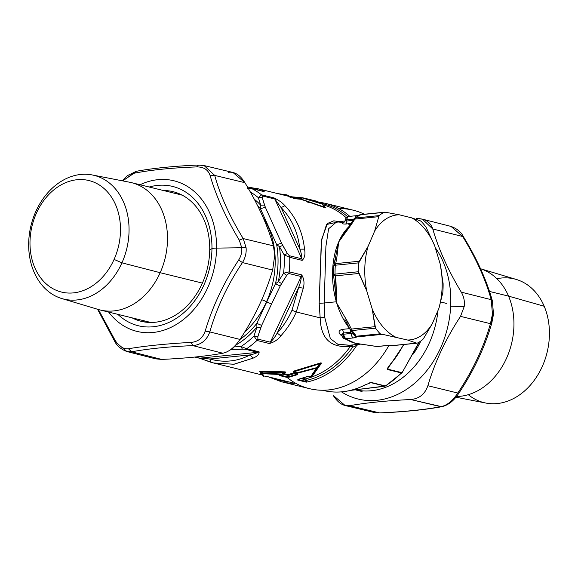 <?xml version="1.0" encoding="UTF-8"?>
<svg xmlns="http://www.w3.org/2000/svg" width="578" height="578" viewBox="0 0 578 578"><rect width="100%" height="100%" fill="white"/><g stroke="black" fill="none" stroke-linecap="round" stroke-linejoin="round"><path stroke-width="0.87" d="M346.851 221.013L352.927 220.391L346.851 221.013L346.887 219.763L346.851 221.013A3.923 2.399 -95.8 0 1 345.55 224.047C342.031 224.076 341.526 223.44 344.026 222.14A3.923 3.056 -112.8 0 0 344.445 222.06A3.923 3.056 67.2 0 1 344.026 222.14A62.034 37.895 84.2 0 1 344.596 221.909A62.034 37.895 84.2 0 0 344.026 222.14C341.526 223.44 342.031 224.076 345.55 224.047A3.923 2.399 84.2 0 0 346.851 221.013L345.413 220.153A3.923 0.665 1.8 0 1 346.887 219.763A3.923 2.399 -95.8 0 1 348.91 216.447L349.423 216.49C347.949 216.353 347.103 217.444 346.887 219.763L353.837 219.055L345.413 220.153L346.034 218.181A3.923 3.836 38.6 0 0 345.413 220.153L346.236 217.906L348.505 216.548M346.236 217.906L348.91 216.447L356.901 215.637A3.923 2.399 84.2 0 0 354.979 218.043A3.923 2.399 84.2 0 1 356.893 215.637L358.866 215.312M335.471 257.412L338.657 242.023A62.034 37.895 84.2 0 1 348.931 226.619A62.034 37.895 84.2 0 0 338.657 242.023L345.68 231.352L349.914 225.637L351.279 224.596L354.849 219.091A3.923 1.431 -146.1 0 0 353.62 219.351L355.636 217.993A68.71 41.977 -95.8 0 1 358.627 215.869A68.71 41.977 84.2 0 0 355.636 217.993A3.923 2.89 -128.6 0 0 354.43 218.47L357.609 216.208A3.923 2.977 57.8 0 1 358.627 215.869L359.935 214.799L361.012 214.669L357.854 216.056A3.923 3.8 26.1 0 1 359.935 214.799L358.627 215.869A3.923 2.977 -122.2 0 0 357.645 216.186M334.973 259.927L338.657 242.023A62.034 37.895 84.2 0 0 336.338 301.774L324.215 303.002L325.905 246.452L328.607 228.772L336.692 221.829M345.55 224.047L350.904 223.505L345.55 224.047M360.845 344.083L349.011 345.283L337.776 344.213L330.349 338.6L324.684 317.243L324.215 303.002L336.338 301.774A62.034 37.895 84.2 0 0 336.743 303.139A62.034 37.895 84.2 0 0 349.379 328.188A62.034 37.895 84.2 0 1 336.743 303.139L348.194 322.777L346.858 322.936L348.194 322.777L336.743 303.139L334.518 283.863M349.618 328.636L342.241 329.381C338.694 330.32 338.108 332.119 340.485 334.785A62.034 37.895 84.2 0 0 341.959 336.107A62.034 37.895 84.2 0 1 340.485 334.785A3.923 2.543 133.3 0 1 341.764 334.994A3.923 2.543 -46.7 0 0 340.485 334.785C338.108 332.119 338.694 330.32 342.241 329.381A3.923 2.399 -95.8 0 1 343.325 333.007A3.923 2.399 84.2 0 0 342.241 329.381L349.618 328.636M346.338 339.373A62.034 37.895 84.2 0 0 355.159 343.231A62.034 37.895 84.2 0 0 359.567 343.91A62.034 37.895 84.2 0 1 355.159 343.231L350.333 341.157L355.159 343.231L375.975 346.359L355.159 343.231L345.839 338.939L355.159 343.231L358.353 343.744L355.159 343.231A62.034 37.895 84.2 0 1 346.338 339.373M353.577 220.037L354.849 219.091L378.445 216.699L354.849 219.091A3.923 2.399 -95.8 0 1 355.636 217.993L338.657 242.023L336.75 258.366L338.657 242.023L349.986 224.965L349.914 225.637L351.279 224.596L338.657 242.023A62.034 37.895 84.2 0 0 336.338 301.774A3.923 0.874 164.1 0 1 336.533 301.759L334.308 281.674M340.529 221.439L326.527 224.51L321.325 241.322L319.164 303.327L324.215 303.002L319.164 303.327L320.176 317.864L324.684 317.243L324.215 303.002M345.167 220.969L336.497 221.844L343.289 222.501M347.732 223.831L350.131 224.734M353.62 219.351L349.979 224.972M341.771 335.023C342.479 337.371 343.455 338.629 344.698 338.787L345.586 338.722C343.224 338.368 341.974 337.01 341.815 334.648L343.325 333.007L350.817 332.249A3.923 2.399 84.2 0 0 350.557 330.226L350.817 332.249L351.59 331.584A3.923 1.662 -20.9 0 1 350.817 332.249L343.325 333.007L343.289 334.257A3.923 0.665 -178.2 0 0 341.815 334.648L343.325 333.007L343.289 334.257L351.279 333.448L350.817 332.249L351.279 333.448A3.923 2.399 84.2 0 0 353.577 337.913L345.586 338.722A3.923 3.836 -141.4 0 1 341.815 334.648L342.125 335.254M344.799 319.128L346.822 323.059M349.466 345.232L337.747 344.206L330.334 338.585L324.684 317.243L320.176 317.864C320.747 338.744 330.833 348.238 350.427 346.345A3.923 2.428 79.8 0 1 351.467 345.03M352.147 344.965L352.573 347.335L356.836 345.254L357.161 344.459L356.836 345.254L360.621 344.105L356.836 345.254A91.873 71.072 103.8 0 1 306.297 382.159L306.636 380.375A90.891 70.306 -76.2 0 0 352.573 347.335L352.081 344.849L350.427 346.345L352.573 347.335L356.836 345.254A91.873 71.072 -76.2 0 1 306.297 382.159L306.636 380.375A90.891 70.306 -76.2 0 0 352.573 347.335A3.923 1.134 35.5 0 0 350.427 346.345A89.908 69.548 103.8 0 1 305.459 378.915L302.699 378.236L305.459 378.915L306.636 380.375L305.148 380.461L305.184 381.249L306.542 380.967L305.184 381.249L306.297 382.159L297.533 379.999L298.183 379.522L305.184 381.249L306.297 382.159L297.533 379.999L298.465 379.168M333.824 265.707L333.853 265.389A3.923 2.623 10 0 1 335.688 263.619L336.75 258.366L334.922 260.476M333.838 265.916L335.688 263.619L335.319 265.223L333.838 265.916A3.923 0.86 4.2 0 1 333.802 265.786A3.923 0.86 4.2 0 1 335.319 265.223A68.71 41.977 84.2 0 0 335.038 274.109L335.999 282.425L336.75 301.824L335.305 275.865A3.923 1.51 175.2 0 1 333.542 274.774L334.257 281.508L335.999 282.425L334.272 281.298L334.467 283.357M347.674 216.786A90.891 70.306 -76.2 0 0 321.7 203.47A90.891 70.306 -76.2 0 1 347.674 216.786M319.598 202.213L325.313 203.319A91.873 71.072 103.8 0 1 349.769 216.36A91.873 71.072 -76.2 0 0 325.313 203.319L353.303 210.211A91.873 71.072 103.8 0 1 364.378 214.236A91.873 71.072 -76.2 0 0 338.853 208.622M301.225 199.403L324.569 207.567L326.071 207.943L325.168 207.141L326.071 207.943L324.569 207.567L326.071 207.943L325.472 207.495L300.278 198.803L300.083 199.135L300.278 198.803C299.122 198.767 299.303 198.666 300.82 198.492C299.303 198.666 299.122 198.767 300.278 198.803L324.829 207.329L321.924 204.02L302.518 197.727A1.178 0.91 -76.2 0 0 302.511 197.727L303.291 197.9L302.518 197.727L300.278 198.803L302.381 197.979L322.582 204.179L325.472 207.495L324.569 207.567M323.153 204.829A89.908 69.548 103.8 0 1 346.287 217.841A89.908 69.548 103.8 0 0 323.153 204.829M343.708 222.284L333.788 220.825L327.488 223.469L321.556 239.653L319.164 303.327L320.176 317.864L296.297 311.976L303.313 288.162C304.599 283.148 304.064 278.726 301.694 274.904L289.246 271.833A89.908 69.548 -76.2 0 0 289.701 257.304L302.149 260.375C304.714 257.882 305.509 254.139 304.541 249.147C302.626 231.843 296.088 217.364 284.94 205.703C282.295 202.676 278.632 200.067 273.95 197.878L261.502 194.808A89.908 69.548 -76.2 0 0 251.668 188.565L264.124 191.629C264.529 191.108 262.665 190.205 258.539 188.934L247.471 187.019M346.814 323.066L350.073 329.503L351.388 329.077L348.194 322.777L352.096 330.544L350.145 329.373L351.388 329.077L374.992 326.693L375.527 328.174A68.71 41.977 84.2 0 0 380.194 333.802L407.642 340.037L416.666 343.13L392.419 345.586L385.093 345.68A3.923 2.399 84.2 0 0 385.598 345.716L393.502 345.449M358.367 343.744L377.029 346.547A3.923 0.419 -87.1 0 0 377.102 346.489L385.093 345.68L377.622 346.525A3.923 2.399 -95.8 0 1 377.102 346.489M350.319 341.15L344.719 338.795L345.586 338.722A3.923 2.399 -95.8 0 1 343.289 334.257L351.279 333.448L353.591 334.265L354.343 335.551M319.916 363.699C320.927 362.933 321.144 362.984 320.559 363.858L311.398 376.408L312.944 375.324L321.18 363.584L320.559 363.858L312.041 375.736L312.944 375.324L311.925 375.859L312.944 375.324L321.18 363.584C321.57 362.774 321.065 362.652 319.677 363.215L294.686 370.823C292.779 371.51 292.605 371.957 294.151 372.181L294.881 372.362L294.151 372.181C292.605 371.957 292.779 371.51 294.686 370.823L294.636 372.203L294.267 371.972L294.852 371.495L294.686 370.823L319.677 363.215L319.916 363.699L294.852 371.495L319.916 363.699L319.677 363.215C321.065 362.652 321.57 362.774 321.18 363.584L320.559 363.858C321.144 362.984 320.927 362.933 319.916 363.699L316.78 367.615L296.89 372.832L296.998 373.337L316.925 368.02A1.178 0.968 30.5 0 0 317.445 367.781L311.398 376.408A1.178 1.048 -139.3 0 1 310.718 376.719A1.178 0.91 103.8 0 1 310.241 376.755L310.61 376.755M295.17 372.434L288.068 374.631L283.458 373.489L288.068 374.631L295.17 372.434M281.956 374.313L281.652 374.06L284.058 372.521L281.652 374.06L262.925 373.157L262.044 371.95L262.925 373.157L261.747 373.28L260.873 372.066L262.99 375.946L261.747 373.28L262.636 373.706L281.435 374.587L281.652 374.06L262.925 373.157L262.636 373.706L263.763 376.372A1.178 1.17 147.7 0 1 262.99 375.946L260.873 372.066L284.058 372.521C285.51 372.138 285.453 372.333 283.892 373.092C285.453 372.333 285.51 372.138 284.058 372.521L284.304 371.842L284.058 372.521L262.044 371.95L262.398 371.22L259.71 371.488L260.873 372.066L259.71 371.488L261.032 374.197L262 374.754L260.873 372.066L262.044 371.95L262.398 371.22L284.304 371.842C286.139 371.95 286.233 372.246 284.578 372.745C286.233 372.246 286.139 371.95 284.304 371.842L259.71 371.488L261.567 374.385M199.872 358.165A3.923 3.035 103.8 0 1 199.056 358.114A3.923 3.035 103.8 0 0 199.872 358.165L257.752 352.313L199.872 358.165L195.198 357.016L199.872 358.165L209.821 358.996L211.093 362.341L214.005 363.107L234.119 364.219L253.222 358.1L250.05 354.921L253.222 358.1C257.448 356.185 259.399 354.083 259.089 351.807A3.923 3.035 103.8 0 1 257.752 352.313L245.303 349.242A3.923 3.035 -76.2 0 0 246.64 348.736L240.997 346.497A86.967 67.272 -76.2 0 0 253.98 336.042L256.928 340.456A3.923 3.035 -76.2 0 0 257.882 339.12L270.331 342.183A3.923 3.035 103.8 0 1 269.377 343.527L256.928 340.456A89.908 69.548 103.8 0 1 246.64 348.736L259.089 351.807A3.923 3.035 103.8 0 1 257.752 352.313C256.444 353.194 253.879 354.061 250.05 354.921C237.334 361.582 223.924 362.941 209.821 358.996L211.151 362.355L213.463 362.977L233.852 364.256L253.222 358.1C257.448 356.185 259.399 354.083 259.089 351.807L246.64 348.736A89.908 69.548 -76.2 0 0 256.928 340.456L269.377 343.527C274.16 342.205 277.989 339.647 280.843 335.854C287.187 328.831 292.338 320.869 296.297 311.976L320.176 317.864C320.747 338.744 330.833 348.238 350.427 346.345A89.908 69.548 103.8 0 1 305.459 378.915A1.568 1.214 -76.2 0 0 304.642 379.536A1.568 1.214 103.8 0 1 305.459 378.915L306.636 380.375L305.148 380.461L305.184 381.249L298.183 379.522M385.259 212.213L399.297 214.799L411.478 217.805L399.297 214.799L385.259 212.213L359.935 214.799L384.009 212.364A68.71 41.977 84.2 0 0 379.06 215.623L355.636 217.993L379.06 215.623L374.681 231.019L368.063 246.409L358.743 262.853L335.319 265.223A3.923 2.399 -95.8 0 1 335.688 263.619L359.285 261.234L358.743 262.853A68.71 41.977 -95.8 0 0 358.461 271.739L366.669 290.633L358.902 273.473L335.305 275.865A3.923 2.399 -95.8 0 1 335.038 274.109L358.461 271.739L335.038 274.109A68.71 41.977 -95.8 0 1 335.319 265.223L358.743 262.853A68.71 41.977 84.2 0 0 358.461 271.739L358.902 273.473L335.305 275.865L333.571 274.55L335.038 274.109A3.923 0.462 179.5 0 0 333.528 274.485L333.542 274.774M287.273 195.198L289.585 196.715L287.078 194.909L277.852 193.644L287.078 194.909L279.933 194.157L287.577 195.458M292.15 196.831L294.607 197.098L292.15 196.831L292.808 197.329L292.15 196.831L294.607 197.098L294.007 197.373A92.494 71.593 103.6 0 1 301.239 198.008A92.494 71.593 103.6 0 0 294.007 197.373L301.897 197.755L292.352 196.852M305.061 198.326L322.083 203.81A1.178 1.105 -52 0 1 322.387 203.976L316.852 201.231L322.582 204.179M316.238 201.108L312.236 200.198M248.135 188.168L251.199 188.385A3.923 3.035 103.8 0 1 251.668 188.565L248.504 188.804L251.668 188.565L264.124 191.629A3.923 3.035 103.8 0 0 263.633 191.448L263.655 191.455A3.923 3.035 103.8 0 1 264.124 191.629C264.529 191.108 262.665 190.205 258.539 188.934L256.285 189.642L258.539 188.934L247.456 186.99M209.821 358.996L250.05 354.921C237.334 361.582 223.924 362.941 209.821 358.996L250.05 354.921C253.879 354.061 256.444 353.194 257.752 352.313L245.303 349.242L242.399 349.17L240.997 346.497L233.83 346.93L240.997 346.497L246.64 348.736A3.923 3.035 103.8 0 1 245.303 349.242L242.399 349.17L240.997 346.497A86.967 67.272 103.8 0 0 253.98 336.042L256.914 327.105L253.98 336.042L257.831 336.75L257.882 339.12A3.923 3.035 103.8 0 1 256.928 340.456L253.98 336.042L257.831 336.75L260.627 327.957L256.914 327.105A83.579 64.657 103.8 0 1 235.441 345.297A83.579 64.657 -76.2 0 0 256.914 327.105L260.627 327.957L261.653 325.407L256.805 323.377L261.653 325.407L271.537 304.035L266.747 301.911L271.537 304.035L280.207 286.009L275.446 283.812L280.207 286.009L281.544 283.545L278.336 281.623L275.446 283.812L278.336 281.623L283.574 273.213L286.753 275.338L280.207 286.009L271.537 304.035L261.653 325.407L257.831 336.75L257.882 339.12L270.331 342.183L301.239 276.559C301.261 279.427 300.401 283.068 298.667 287.468L303.313 288.162C304.599 283.148 304.064 278.726 301.694 274.904A3.923 3.035 103.8 0 1 301.239 276.559L288.79 273.488L286.753 275.338L283.574 273.213L289.246 271.833A3.923 3.035 103.8 0 1 288.79 273.488A3.923 3.035 -76.2 0 0 289.246 271.833L301.694 274.904A3.923 3.035 103.8 0 1 301.239 276.559L288.79 273.488L286.753 275.338L281.544 283.545L278.336 281.623A83.579 64.657 103.8 0 0 279.434 246.64L276.674 244.696L279.434 246.64L284.152 254.876L287.439 253.554L282.743 245.513L279.434 246.64L284.152 254.876L287.439 253.554L289.347 255.729A3.923 3.035 103.8 0 1 289.701 257.304L284.152 254.876A86.967 67.272 103.8 0 1 283.574 273.213A86.967 67.272 -76.2 0 0 284.152 254.876L289.701 257.304A89.908 69.548 103.8 0 1 289.246 271.833L283.574 273.213L278.336 281.623A83.579 64.657 -76.2 0 0 279.434 246.64L282.743 245.513L281.558 243.194L276.674 244.696L281.558 243.194L265.367 207.314L260.411 208.665L260.743 205.226L260.411 208.665L265.367 207.314L264.493 205.067L260.743 205.226A83.579 64.657 -76.2 0 0 254.255 199.222A83.579 64.657 103.8 0 1 260.743 205.226L258.33 197.662L260.743 205.226L264.493 205.067L262.202 197.625L258.33 197.662A86.967 67.272 -76.2 0 0 250.353 192.069A86.967 67.272 103.8 0 1 258.33 197.662L262.202 197.625L262.383 195.964L262.202 197.625L265.367 207.314L281.558 243.194L287.439 253.554L289.347 255.729L301.803 258.8A3.923 3.035 103.8 0 1 302.149 260.375L289.701 257.304A3.923 3.035 -76.2 0 0 289.347 255.729L301.803 258.8L274.832 199.027L281.125 207.61L284.94 205.703C282.295 202.676 278.632 200.067 273.95 197.878A3.923 3.035 103.8 0 1 274.832 199.027L262.383 195.964A3.923 3.035 103.8 0 0 261.502 194.808L258.33 197.662L261.502 194.808L273.95 197.878A3.923 3.035 103.8 0 1 274.832 199.027L262.383 195.964A3.923 3.035 -76.2 0 0 261.502 194.808A89.908 69.548 103.8 0 0 251.668 188.565A3.923 3.035 -76.2 0 0 251.177 188.385L263.633 191.448M284.94 205.703L281.125 207.61C291.832 218.766 298.075 232.616 299.866 249.154L304.541 249.147C302.626 231.843 296.088 217.364 284.94 205.703M304.541 249.147L299.866 249.154L281.125 207.61L274.832 199.027L301.803 258.8A3.923 3.035 103.8 0 1 302.149 260.375C304.714 257.882 305.509 254.139 304.541 249.147M303.313 288.162L298.667 287.468L291.984 310.256L296.297 311.976L303.313 288.162M306.203 201.736L310.993 202.914M298.674 198.846L297.504 198.485L299.361 198.753L302.518 197.727M293.595 198.63L299.592 199.128M289.795 197.084C291.623 197.445 291.724 197.546 290.091 197.394M334.958 259.941L333.802 265.786L333.571 274.55M356.214 336.743L357.175 336.902L353.577 337.913A3.923 2.399 -95.8 0 1 351.279 333.448M354.762 335.963L355.326 336.36M341.815 334.648L343.289 334.257L345.586 338.722L353.577 337.913L357.175 336.902L353.259 333.622A3.923 2.334 -40.5 0 0 354.914 334.106A3.923 2.334 139.5 0 1 353.209 333.564L350.376 329.987A3.923 2.16 -36.3 0 0 352.096 330.544A68.71 41.977 84.2 0 0 354.914 334.106L356.12 336.237A3.923 3.295 171 0 1 353.591 334.265L353.447 333.838M296.297 311.976L291.984 310.256C288.198 318.76 283.263 326.368 277.18 333.08L280.843 335.854C287.187 328.831 292.338 320.869 296.297 311.976M280.843 335.854L277.18 333.08L298.667 287.468C300.401 283.068 301.261 279.427 301.239 276.559L270.331 342.183A3.923 3.035 103.8 0 1 269.377 343.527C274.16 342.205 277.989 339.647 280.843 335.854M214.005 363.107L199.056 358.114A3.923 3.035 103.8 0 1 198.565 357.934M199.359 358.165L211.028 362.319M272.101 377.788A90.891 70.306 -76.2 0 0 288.176 381.747A90.891 70.306 -76.2 0 1 272.101 377.788M279.579 375.577L280.048 374.92L279.579 375.577L286.478 377.275L288.371 376.683A92.494 71.499 104.1 0 0 297.078 374.074A92.494 71.499 104.1 0 1 288.371 376.683L288.603 375.404L287.403 375.332L287.129 376.798L280.229 375.1L279.579 375.577L280.229 375.1L287.129 376.798L287.411 375.295L282.526 374.089L287.411 375.295L288.068 374.631L288.603 375.404L295.972 373.121L288.603 375.404L288.371 376.683L288.942 377.224L297.677 374.58L296.846 373.244L297.07 374.067L295.972 373.121L296.362 372.824L295.972 373.121L297.677 374.58L297.771 373.525A1.178 0.91 103.8 0 1 297.302 373.569L296.528 373.381A1.178 0.91 -76.2 0 0 296.528 373.381A1.178 0.91 -76.2 0 0 296.998 373.337L297.771 373.525L297.677 374.58L288.942 377.224L286.478 377.275L288.371 376.683L288.942 377.224L286.478 377.275L279.593 375.577M301.16 378.684L304.642 379.536L305.148 380.461L304.642 379.536L301.16 378.684M309.794 376.43L307.171 376.553L297.937 379.443L306.68 376.798L309.945 376.524A1.178 0.91 103.8 0 1 309.476 376.567A1.178 0.91 -76.2 0 0 309.945 376.524L310.718 376.719L316.78 367.615L296.89 372.832L294.852 371.495L296.998 373.337L294.303 371.979M297.381 373.554L297.28 373.561A1.178 0.91 -76.2 0 0 297.771 373.525L295.351 372.579M280.048 374.92L281.435 374.587A1.178 0.686 75.8 0 0 281.645 374.587A1.178 0.686 75.8 0 0 281.912 374.392M263.951 376.386A1.178 0.737 -87 0 1 263.857 376.386A1.178 0.737 -87 0 1 263.763 376.372L264.37 376.105L263.763 376.372L262.636 373.706L261.747 373.28L262.925 373.157L262.636 373.706L281.435 374.587M265.129 376.43L267.795 376.719M267.997 376.755L293.487 383.033M267.99 376.748L294.701 383.33A91.873 71.072 103.8 0 1 281.349 381.726A91.873 71.072 -76.2 0 0 294.701 383.33L293.906 383.156M294.173 198.254L294.007 197.373L294.173 198.254M247.456 188.255L250.361 188.327M301.803 258.8C301.983 256.516 301.34 253.309 299.866 249.154L281.125 207.61C291.832 218.766 298.075 232.616 299.866 249.154M270.331 342.183C272.671 340.131 274.955 337.097 277.18 333.08L298.667 287.468L291.984 310.256C288.198 318.76 283.263 326.368 277.18 333.08M325.472 207.495L324.829 207.329M352.876 332.834A3.923 2.334 -40.5 0 0 353.252 333.614M392.245 345.622L385.093 345.68M353.591 334.265L357.175 336.902L381.422 334.445L357.175 336.902A3.923 2.399 -95.8 0 1 356.12 336.237L380.194 333.802L356.12 336.237L354.914 334.106A68.71 41.977 -95.8 0 1 352.096 330.544L375.527 328.174L352.096 330.544A3.923 2.399 -95.8 0 1 351.388 329.077L374.992 326.693L372.232 309.028L375.527 328.174A68.71 41.977 -95.8 0 0 380.194 333.802L407.642 340.037A62.821 38.379 84.2 0 0 432.25 323.817L438.875 308.428L442.835 292.526A68.71 41.977 84.2 0 0 443.116 283.646L440.263 264.204L434.707 245.809L426.051 227.205A68.71 41.977 84.2 0 0 421.391 221.576L420.509 220.897L421.391 221.576A68.71 41.977 -95.8 0 1 426.051 227.205L434.707 245.809A62.821 38.379 84.2 0 0 411.478 217.805L420.509 220.897L411.478 217.805A62.821 38.379 84.2 0 1 434.707 245.809L440.263 264.204L443.116 283.646A68.71 41.977 -95.8 0 1 442.835 292.526L438.875 308.428A62.821 38.379 84.2 0 0 440.263 264.204A62.821 38.379 84.2 0 1 438.875 308.428L432.25 323.817L423.479 338.643L432.25 323.817A62.821 38.379 84.2 0 1 407.642 340.037L416.666 343.13L417.569 343.014A68.71 41.977 84.2 0 0 422.518 339.756L423.479 338.643L422.518 339.756A68.71 41.977 -95.8 0 1 417.569 343.014L416.666 343.13L417.569 343.014M242.399 349.17L231.33 349.82L233.7 349.632L232.479 348.158L233.7 349.632L242.399 349.17M280.229 375.1L280.583 374.652L280.229 375.1M296.998 373.337L316.925 368.02L310.718 376.719L312.041 375.736L320.559 363.858L317.445 367.781L316.78 367.615M296.124 373.178L296.528 373.381M260.411 208.665A81.151 62.771 -76.2 0 0 257.485 205.515A81.151 62.771 103.8 0 1 260.411 208.665L276.674 244.696L260.411 208.665M275.446 283.812A81.151 62.771 -76.2 0 0 276.674 244.696A81.151 62.771 103.8 0 1 275.446 283.812L266.747 301.911L275.446 283.812M256.805 323.377L266.747 301.911L256.805 323.377L256.914 327.105L256.805 323.377A81.151 62.771 103.8 0 1 239.971 339.459A81.151 62.771 -76.2 0 0 256.805 323.377M231.33 349.82L230.21 349.928M244.87 331.721A77.792 60.177 -76.2 0 0 266.516 301.781L266.516 301.781A77.792 60.177 -76.2 0 0 263.163 217.631A77.792 60.177 -76.2 0 1 266.516 301.781A3.923 0.571 24.1 0 0 261.726 299.758A3.923 0.571 -155.9 0 1 266.516 301.781A77.792 60.177 -76.2 0 1 244.87 331.721M417.056 343.18L392.939 345.622A3.923 2.399 -95.8 0 1 392.419 345.586L416.666 343.13M366.669 290.633L372.232 309.028A62.821 38.379 84.2 0 0 395.453 337.032A62.821 38.379 84.2 0 1 372.232 309.028L366.669 290.633A62.821 38.379 84.2 0 1 368.063 246.409A62.821 38.379 84.2 0 0 366.669 290.633M384.009 212.364A68.71 41.977 -95.8 0 0 379.06 215.623L374.681 231.019A62.821 38.379 84.2 0 1 399.297 214.799A62.821 38.379 84.2 0 0 374.681 231.019L368.063 246.409L359.285 261.234L335.688 263.619L336.75 258.366M359.935 214.799A3.923 2.399 -95.8 0 1 360.499 214.626L384.623 212.184M286.977 377.362A91.873 71.072 -76.2 0 0 388.85 345.55A91.873 71.072 103.8 0 1 309.338 388.626L281.349 381.726L268.676 376.943M397.621 371.589A82.452 63.782 103.8 0 1 397.245 371.929A82.452 63.782 103.8 0 0 397.621 371.589M390.439 363.844A1.178 0.405 -139.6 0 1 390.612 364.422A1.178 0.405 -139.6 0 1 390.309 364.465A90.305 69.851 -76.2 0 0 403.574 344.546A90.305 69.851 103.8 0 1 390.309 364.465C388.402 366.336 387.462 368.02 387.477 369.523L401.385 372.947A90.305 69.851 103.8 0 1 385.251 385.931L371.351 382.506L364.79 385.013A90.305 69.851 103.8 0 1 323.485 390.49A90.305 69.851 -76.2 0 0 364.79 385.013A1.178 0.621 63 0 0 365.065 384.984A1.178 0.621 63 0 0 365.13 384.948A1.178 0.621 63 0 1 365.065 384.984C351.178 391.935 337.314 393.77 323.485 390.49L322.423 390.229M402.599 371.849L418.963 342.227L402.599 371.849L401.385 372.947L402.49 371.762M369.378 382.911L371.351 382.506L385.251 385.931A90.305 69.851 -76.2 0 0 401.385 372.947A1.178 0.91 -76.2 0 0 401.638 372.579L387.73 369.154L387.99 368.005L390.62 364.415A1.178 0.405 -139.6 0 1 390.309 364.465C388.402 366.336 387.462 368.02 387.477 369.523L389.023 366.394L387.903 368.193M419.361 341.988L402.115 372.658L385.591 385.974L350.759 390.352L384.572 386.249M322.466 390.229A90.305 69.851 -76.2 0 0 323.485 390.49M370.78 382.636L384.897 386.061A1.178 0.91 -76.2 0 0 385.251 385.931A1.178 0.91 103.8 0 1 384.897 386.061L371.351 382.506L364.79 385.013A1.178 0.621 63 0 0 365.065 384.984L370.744 382.636M413.328 353.967A74.598 57.706 -76.2 0 0 420.827 341.02A74.598 57.706 103.8 0 1 413.328 353.967M437.994 310.473A82.054 63.479 103.8 0 1 355.831 389.94A82.054 63.479 -76.2 0 0 437.994 310.473M389.016 369.898A74.598 57.706 -76.2 0 0 389.449 369.58M468.303 394.68A63.688 49.267 -76.2 0 0 530.951 384.471A63.688 49.267 -76.2 0 0 544.194 306.253A63.688 49.267 -76.2 0 0 496.885 278.712M480.513 268.741L516.277 279.449A63.688 49.267 103.8 0 1 544.194 306.253L508.561 296.124A65.567 50.72 -76.2 0 0 480.52 268.748A65.567 50.72 103.8 0 1 508.561 296.124L544.194 306.253A63.688 49.267 103.8 0 1 537.937 374.775A63.688 49.267 103.8 0 1 485.823 403.039L455.919 397.216M456.497 396.494A65.567 50.72 -76.2 0 0 504.601 362.233A65.567 50.72 -76.2 0 0 508.561 296.124L489.45 291.42L508.561 296.124A65.567 50.72 103.8 0 1 504.601 362.233A65.567 50.72 103.8 0 1 456.497 396.494M36.4 213.21A57.424 44.419 -76.2 0 0 51.998 288.155A57.424 44.419 -76.2 0 0 114.076 259.421L121.944 262.831A63.688 49.267 103.8 0 1 53.082 294.708A63.688 49.267 103.8 0 1 35.785 211.577L36.4 213.21L35.785 211.577A63.688 49.267 103.8 0 1 104.647 179.707A63.688 49.267 103.8 0 1 121.944 262.831L114.076 259.421A57.424 44.419 -76.2 0 0 98.484 184.469A57.424 44.419 -76.2 0 0 36.4 213.21A57.424 44.419 103.8 0 1 98.484 184.469A57.424 44.419 103.8 0 1 114.076 259.421A57.424 44.419 103.8 0 1 51.998 288.155A57.424 44.419 103.8 0 1 36.4 213.21M92.263 174.961L129.624 182.236A65.567 50.72 103.8 0 1 160.178 272.7L121.944 262.831A63.688 49.267 -76.2 0 0 92.263 174.961A63.688 49.267 -76.2 0 0 35.785 211.577A63.688 49.267 -76.2 0 0 61.81 298.551A63.688 49.267 -76.2 0 0 121.944 262.831L160.178 272.7A65.567 50.72 103.8 0 1 98.267 309.468L61.81 298.551M151.06 322.466A65.567 50.72 103.8 0 1 148.936 322.004L100.138 309.981A65.567 50.72 -76.2 0 0 160.178 272.7L202.379 283.097L160.178 272.7A65.567 50.72 -76.2 0 0 131.517 182.655L180.314 194.678A65.567 50.72 103.8 0 1 182.402 195.256M163.437 190.516A66.745 51.63 103.8 0 1 209.727 249.617L211.96 248.685A71.744 55.495 -76.2 0 0 149.232 187.019A71.744 55.495 -76.2 0 1 211.96 248.685L209.727 249.617A66.745 51.63 103.8 0 1 132.059 317.842M117.861 314.345A71.744 55.495 -76.2 0 0 178.19 317.098A71.744 55.495 -76.2 0 0 211.96 248.685A5.888 1.077 0.7 0 1 216.562 248.099A77.546 59.982 -76.2 0 0 140.042 184.75A77.546 59.982 103.8 0 1 216.562 248.099A5.888 1.077 -179.3 0 0 211.96 248.685A71.744 55.495 -76.2 0 1 178.19 317.098A71.744 55.495 -76.2 0 1 117.861 314.345M136.35 171.283L122.702 180.885L133.966 173.263C150.901 169.932 171.796 167.815 196.65 166.919L198.117 165.026C173.624 166.146 153.033 168.227 136.35 171.283L133.966 173.263C150.901 169.932 171.796 167.815 196.65 166.919L198.471 165.091L204.113 165.568L214.713 175.409L210.074 175.445C208.102 169.694 203.629 166.847 196.65 166.919C203.629 166.847 208.102 169.694 210.074 175.445C216.013 195.906 225.752 217.487 239.285 240.173L243.215 238.57C229.726 216.555 220.225 195.501 214.713 175.409L210.074 175.445C216.013 195.906 225.752 217.487 239.285 240.173L241.741 247.76L246.091 247.702L243.215 238.57L239.285 240.173L241.741 247.76L246.091 247.702C246.553 252.824 245.339 257.781 242.464 262.571L238.663 260.013C241.12 256.083 242.146 251.994 241.741 247.76L216.562 248.099A77.546 59.982 103.8 0 1 175.936 324.699A77.546 59.982 103.8 0 1 108.664 312.077A77.546 59.982 -76.2 0 0 175.936 324.699A77.546 59.982 -76.2 0 0 216.562 248.099L241.741 247.76C242.146 251.994 241.12 256.083 238.663 260.013C223.7 282.83 212.538 306.521 205.183 331.086L209.792 331.931C216.699 307.814 227.588 284.701 242.464 262.571L238.663 260.013C223.7 282.83 212.538 306.521 205.183 331.086L209.792 331.931C206.743 340.29 201.079 344.849 192.799 345.608L191.137 342.393C198.131 341.757 202.813 337.986 205.183 331.086C202.813 337.986 198.131 341.757 191.137 342.393C166.269 343.773 145.374 345.89 128.453 348.744L131.632 351.8C148.055 348.736 168.444 346.67 192.799 345.608L191.137 342.393C166.269 343.773 145.374 345.89 128.453 348.744L131.632 351.8L127.088 351.59C121.105 349.408 116.966 345.969 114.654 341.273L115.029 340.211C119.025 346.468 123.504 349.307 128.453 348.744C123.504 349.307 119.025 346.468 115.029 340.211L98.39 309.505L115.029 340.211L114.654 341.273L126.965 351.561L131.632 351.8C148.055 348.736 168.444 346.67 192.799 345.608C201.079 344.849 206.743 340.29 209.792 331.931C216.699 307.814 227.588 284.701 242.464 262.571C245.339 257.781 246.553 252.824 246.091 247.702L243.215 238.57C229.726 216.555 220.225 195.501 214.713 175.409L204.113 165.568L198.117 165.026M232.934 172.461L244.92 182.691L214.713 175.409L244.92 182.691C258.164 204.619 267.665 225.673 273.423 245.86L243.215 238.57L273.423 245.86L274.745 255.122L272.664 270.071L242.464 262.571L272.664 270.071C265.548 294.079 254.66 317.199 239.993 339.423L209.792 331.931L239.993 339.423C234.69 347.291 228.975 351.894 222.848 353.23L192.799 345.608L222.848 353.23C206.238 356.236 185.849 358.302 161.681 359.422L131.632 351.8L161.681 359.422L155.713 358.851M161.681 359.422C185.849 358.302 206.238 356.236 222.848 353.23C228.975 351.894 234.69 347.291 239.993 339.423C254.66 317.199 265.548 294.079 272.664 270.071L274.745 255.122L273.423 245.86C267.665 225.673 258.164 204.619 244.92 182.691C240.101 175.018 234.639 171.55 228.541 172.287M167.497 191.52A90.305 69.851 103.8 0 1 168.436 190.827A90.305 69.851 103.8 0 0 167.497 191.52M136.632 319.894A90.305 69.851 103.8 0 1 136.126 318.846A90.305 69.851 103.8 0 0 136.632 319.894M379.616 412.909L373.98 412.432L379.97 412.974C404.455 411.854 425.047 409.773 441.736 406.717L440.783 406.717C424.36 409.737 403.971 411.796 379.616 412.909L349.553 405.713L379.616 412.909C403.971 411.796 424.36 409.737 440.783 406.717C447.04 405.46 452.704 400.901 457.776 393.04L458.166 393.43M441.751 406.71L410.72 399.521L440.783 406.717C447.04 405.46 452.704 400.901 457.776 393.04L427.865 385.721L457.776 393.04C472.616 370.888 483.504 347.768 490.447 323.68L491.64 322.358L491.806 323.03C484.718 347.58 473.635 371.112 458.556 393.632C453.831 400.836 448.232 405.192 441.751 406.71M493.142 314.374L492.463 314.056L493.142 314.374L491.64 322.358L490.447 323.68C483.504 347.768 472.616 370.888 457.776 393.04M451.122 226.439L462.696 236.518L432.785 228.989C438.586 249.147 448.087 270.201 461.287 292.157L491.199 299.679L461.287 292.157C463.91 296.68 464.878 301.492 464.199 306.593L450.681 306.224A90.305 69.851 -76.2 0 1 341.504 391.877A90.305 69.851 -76.2 0 0 450.681 306.224L464.199 306.593L460.529 316.361C445.898 338.614 435.01 361.734 427.865 385.721C424.953 394.174 419.238 398.777 410.72 399.521C386.552 400.699 366.163 402.758 349.553 405.713C343.448 406.45 337.986 402.982 333.166 395.309L345.153 405.539L349.553 405.713C366.163 402.758 386.552 400.699 410.72 399.521C419.238 398.777 424.953 394.174 427.865 385.721C435.01 361.734 445.898 338.614 460.529 316.361L464.199 306.593C464.878 301.492 463.91 296.68 461.287 292.157C448.087 270.201 438.586 249.147 432.785 228.989L462.696 236.518C476.149 258.568 485.65 279.622 491.199 299.679L492.463 314.056L490.447 323.68L460.529 316.361L490.447 323.68L492.463 314.056L491.199 299.679L492.434 301.044L492.268 302.518M451.006 226.41L462.696 236.518C476.149 258.568 485.65 279.622 491.199 299.679L492.427 301.022L493.475 314.309L491.813 323.023M432.785 228.989L422.374 219.149L416.406 218.578C424.902 218.433 430.364 221.909 432.785 228.989M450.681 306.224A90.305 69.851 -76.2 0 0 435.277 247.687A90.305 69.851 -76.2 0 1 450.681 306.224M288.314 375.31A89.908 69.548 103.8 0 1 287.75 374.826M143.647 320.703A82.054 63.479 -76.2 0 0 144.457 321.968M176.326 192.626A82.054 63.479 -76.2 0 0 175.026 193.377M440.833 302.019L446.368 303.385L440.833 302.019M344.698 221.974L345.377 220.045M357.84 216.071L360.499 214.626M349.444 345.239L348.96 345.29M302.142 199.627L256.488 188.377M262.188 374.985L213.867 363.071M277.772 193.623L287.114 194.909M289 196.029L292.302 196.845M350.073 329.503L350.376 329.987M385.613 345.716L377.029 346.54M199.056 358.114L194.779 357.06M294.758 372.145L294.368 372.037M306.932 376.791L297.901 379.464M306.947 376.784L310.241 376.755M281.645 374.587L279.897 374.985M294.086 383.2L267.838 376.733M325.609 207.654L322.546 204.128M289.867 196.607L287.577 195.089M392.939 345.622L392.303 345.637M285.07 372.456L281.985 374.436M316.997 201.267L305.054 198.326M350.629 390.381L384.146 386.342M403.87 344.517L390.612 364.429M136.336 171.29L127.319 175.683L122.168 180.784M97.574 309.259L114.654 341.273M232.883 172.454L204.02 165.546M155.771 358.866L127.037 351.576M450.999 226.41C457.111 228.7 461.258 232.139 463.433 236.727C477.06 259.06 486.727 280.496 492.427 301.022M345.203 405.546L374.067 412.454M422.316 219.134L451.05 226.424M362.059 391.508L355.745 389.948"/></g></svg>
